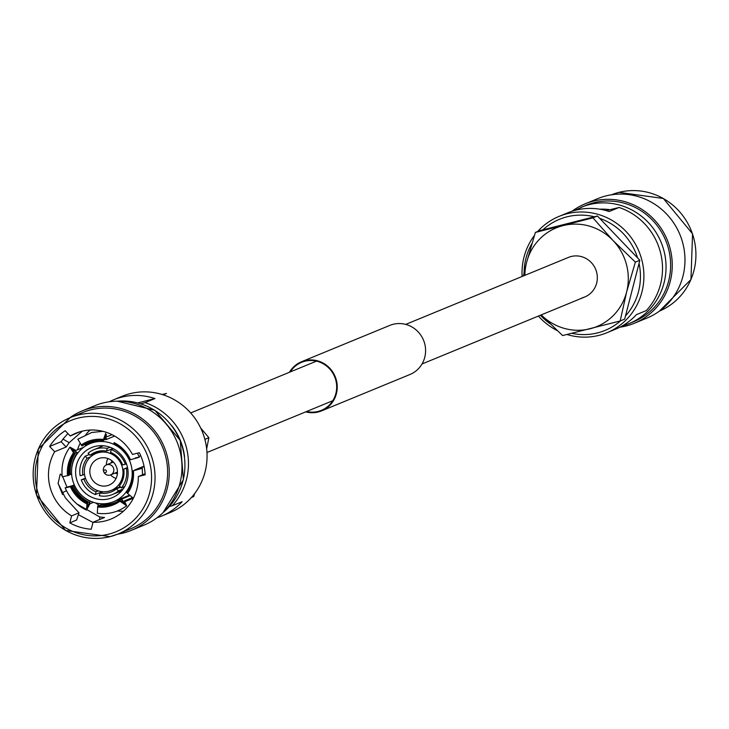 <?xml version="1.0" encoding="UTF-8"?>
<svg xmlns="http://www.w3.org/2000/svg" width="729" height="729" viewBox="0 0 729 729"><rect width="100%" height="100%" fill="white"/><g stroke="black" fill="none" stroke-linecap="round" stroke-linejoin="round"><path stroke-width="1.09" d="M422.018 363.981L584.749 296.976A21.405 20.622 -112.4 0 0 596.185 270.714A21.405 20.622 -112.4 0 0 571.144 256.508A21.405 20.622 -112.4 0 0 568.456 257.401A21.405 20.622 -112.4 0 1 571.144 256.508A21.405 20.622 -112.4 0 1 596.185 270.714A21.405 20.622 -112.4 0 1 584.749 296.976A21.405 20.622 -112.4 0 1 582.07 297.869M619.823 327.221A64.589 62.229 -112.4 0 0 626.165 325.972A64.589 62.229 -112.4 0 0 634.266 323.293L646.997 318.054A64.589 62.229 -112.4 0 0 681.497 238.793A64.589 62.229 -112.4 0 0 605.917 195.928A64.589 62.229 -112.4 0 0 597.816 198.607L585.086 203.847A64.589 62.229 -112.4 0 0 572.065 211.228M634.266 323.293A64.589 62.229 -112.4 0 0 668.775 244.033A64.589 62.229 -112.4 0 0 593.187 201.168A64.589 62.229 -112.4 0 0 585.086 203.847M581.15 207.291A62.904 60.607 -112.4 0 1 589.041 204.676A62.904 60.607 -112.4 0 1 662.652 246.42A62.904 60.607 -112.4 0 1 629.054 323.621L622.156 325.972A62.904 60.607 -112.4 0 0 629.054 323.621L633.629 321.735A62.904 60.607 -112.4 0 0 667.235 244.543A62.904 60.607 -112.4 0 0 593.625 202.79A62.904 60.607 -112.4 0 0 585.733 205.405L574.598 210.471M566.98 334.502A62.904 60.607 -112.4 0 0 599.028 335.349A62.904 60.607 -112.4 0 0 606.92 332.734L615.622 329.153A62.904 60.607 -112.4 0 0 636.426 314.646L646.322 310.572A62.904 60.607 -112.4 0 0 619.085 207.464L609.189 211.538A62.904 60.607 -112.4 0 0 575.618 210.207A62.904 60.607 -112.4 0 0 567.727 212.813L559.015 216.404A62.904 60.607 -112.4 0 0 537.674 231.494M606.92 332.734A62.904 60.607 -112.4 0 0 640.518 255.533A62.904 60.607 -112.4 0 0 566.907 213.788A62.904 60.607 -112.4 0 0 559.015 216.404M571.809 333.326A60.051 57.855 -112.4 0 0 597.589 332.88A60.051 57.855 -112.4 0 0 620.634 320.787M625.473 316.003A60.051 57.855 -112.4 0 0 639.041 263.379M637.602 257.92A60.051 57.855 -112.4 0 0 599.675 218.345M594.381 216.777A60.051 57.855 -112.4 0 0 566.934 216.841A60.051 57.855 -112.4 0 0 542.895 229.826M606.191 210.617L619.085 207.464M531.86 243.677A60.051 57.855 -112.4 0 0 524.087 272.682M540.417 315.229A60.051 57.855 -112.4 0 0 549.794 323.539M534.403 235.467A62.904 60.607 -112.4 0 0 522.119 276.473M538.412 316.058A62.904 60.607 -112.4 0 0 557.156 330.547M597.434 216.003L639.843 260.262L635.369 262.103L612.98 240.461L592.959 217.853L597.434 216.003L539.843 230.601L535.368 232.442L526.602 262.358L523.34 275.972M592.959 217.853L535.368 232.442M639.843 260.262L624.671 319.12L620.197 320.96L626.603 292.019L635.369 262.103M524.907 275.325A53.363 51.413 67.6 0 1 526.602 262.358A53.363 51.413 -112.4 0 1 562.979 225.635A53.363 51.413 67.6 0 1 612.98 240.461A53.363 51.413 67.6 0 1 626.603 292.019A53.363 51.413 67.6 0 1 590.226 328.743A53.363 51.413 67.6 0 1 541.21 314.91L562.615 335.559L620.197 320.96M110.134 536.626L65.628 530.457L36.45 494.909L38.282 449.1L70.148 417.671A62.904 60.607 67.6 0 1 78.039 415.065A62.904 60.607 67.6 0 1 151.65 456.81A62.904 60.607 67.6 0 1 118.052 534.011L110.134 536.626A62.904 60.607 67.6 0 1 36.541 494.845A62.904 60.607 67.6 0 1 70.148 417.671L82.732 412.496A62.904 60.607 67.6 0 1 90.624 409.889A62.904 60.607 67.6 0 1 164.235 451.634A62.904 60.607 67.6 0 1 130.628 528.835L118.052 534.011A62.904 60.607 67.6 0 1 110.161 536.617M69.674 417.872A64.589 62.229 67.6 0 1 82.095 410.937A64.589 62.229 67.6 0 1 90.196 408.258A64.589 62.229 67.6 0 1 165.775 451.123A64.589 62.229 67.6 0 1 131.275 530.384A64.589 62.229 67.6 0 1 123.174 533.063A64.589 62.229 67.6 0 1 117.569 534.202M82.095 410.937L94.816 405.698A64.589 62.229 67.6 0 1 102.917 403.019A64.589 62.229 67.6 0 1 178.496 445.884A64.589 62.229 67.6 0 1 143.996 525.153L131.275 530.384M109.259 401.77A62.904 60.607 67.6 0 1 113.469 399.838A62.904 60.607 67.6 0 1 121.36 397.232A62.904 60.607 67.6 0 1 154.931 398.563L145.035 402.636A62.904 60.607 67.6 0 1 172.272 505.753L182.168 501.68A62.904 60.607 67.6 0 1 161.364 516.178A62.904 60.607 67.6 0 1 157.017 517.772M113.469 399.838L122.171 396.257A62.904 60.607 67.6 0 1 130.063 393.651A62.904 60.607 67.6 0 1 203.673 435.395A62.904 60.607 67.6 0 1 170.067 512.596L161.364 516.178M116.057 478.479A14.27 13.742 67.6 0 1 110.562 474.925M106.434 464.902A14.27 13.742 67.6 0 1 107.837 458.505M107.281 485.696A14.27 13.742 67.6 0 1 90.587 476.228A14.27 13.742 67.6 0 1 98.215 458.723A14.27 13.742 67.6 0 1 100.001 458.131A14.27 13.742 67.6 0 1 116.695 467.599A14.27 13.742 67.6 0 1 109.077 485.104A14.27 13.742 67.6 0 1 107.281 485.696M98.543 452.618A19.975 19.246 67.6 0 1 121.916 465.867A19.975 19.246 67.6 0 1 111.245 490.389A19.975 19.246 67.6 0 1 108.739 491.209A19.975 19.246 67.6 0 1 85.366 477.96A19.975 19.246 67.6 0 1 96.037 453.447A19.975 19.246 67.6 0 1 98.543 452.618M120.613 492.039A27.11 26.116 67.6 0 1 118.699 491.947M100.237 447.087A27.11 26.116 67.6 0 1 101.522 445.674M108.794 498.836A27.11 26.116 67.6 0 1 77.074 480.839A27.11 26.116 67.6 0 1 91.553 447.579A27.11 26.116 67.6 0 1 94.952 446.449A27.11 26.116 67.6 0 1 126.673 464.437A27.11 26.116 67.6 0 1 112.193 497.707A27.11 26.116 67.6 0 1 108.794 498.836M93.877 442.385A31.32 30.171 67.6 0 1 130.527 463.17A31.32 30.171 67.6 0 1 113.797 501.598A31.32 30.171 67.6 0 1 109.869 502.901A31.32 30.171 67.6 0 1 73.228 482.115A31.32 30.171 67.6 0 1 89.949 443.688A31.32 30.171 67.6 0 1 93.877 442.385M102.279 503.794L100.73 504.432L100.392 505.744M93.44 502.327L89.995 503.748L86.496 510.054L87.106 502.709L87.808 502.418L87.325 507.293L90.332 501.133M90.041 501.26A32.741 31.547 67.6 0 1 83.425 496.868M71.715 468.428A32.741 31.547 67.6 0 1 77.238 452.809L72.007 449.146L74.887 453.493L74.176 453.784L69.948 447.132L75.916 450.458L83.589 447.296M78.331 452.363L77.238 452.809M84.518 444.435L85.02 444.954L94.879 440.899A32.741 31.547 -112.4 0 0 92.747 442.53M85.02 444.954A32.741 31.547 67.6 0 1 90.861 441.765A32.741 31.547 67.6 0 1 92.036 441.309A33.033 31.821 67.6 0 1 103.126 440.562L105.669 433.4M126.327 497.196A32.741 31.547 67.6 0 1 123.657 497.543M116.95 501.816A32.741 31.547 67.6 0 1 115.793 502.327A32.741 31.547 67.6 0 1 111.683 503.684A32.741 31.547 67.6 0 1 100.73 504.432M107.3 436.625L112.02 434.675M139.02 456.436L140.733 455.725M144.123 466.56L138.291 468.957L142.228 468.164L142.538 474.798M132.541 497.543L124.294 500.932L126.673 505.789L118.964 500.522A33.033 31.821 67.6 0 1 113.041 503.766A33.033 31.821 67.6 0 1 97.795 505.88L97.276 513.252C108.111 514.71 117.907 512.223 126.673 505.789M76.882 503.939L99.727 516.952L104.529 517.508L93.048 522.237A46.374 44.679 67.6 0 0 105.231 520.934A46.374 44.679 67.6 0 0 111.045 519.012A46.374 44.679 67.6 0 0 138.31 476.538L145.162 474.798A53.499 51.549 67.6 0 0 139.321 452.709L132.468 454.44A46.374 44.679 67.6 0 0 81.557 431.331A46.374 44.679 67.6 0 0 75.743 433.254A46.374 44.679 67.6 0 0 70.257 435.988L65.209 430.721A53.499 51.549 67.6 0 0 49.618 446.458L54.666 451.725A46.374 44.679 67.6 0 0 71.615 515.877L69.811 522.875L76.609 520.005M71.615 515.877L79.014 512.833L65.419 497.943L58.092 483.537L60.225 474.023L62.129 475.654M62.749 476.784L66.986 487.182M82.377 431.131L69.155 442.685L66.148 446.995L54.666 451.725M123.52 511.157A46.374 44.679 67.6 0 1 117.342 511.011M100.073 505.735A46.374 44.679 67.6 0 1 95.563 502.937M77.484 449.811A46.374 44.679 67.6 0 1 79.917 443.697M85.849 434.502A46.374 44.679 67.6 0 1 90.132 430.055M145.098 473.741L138.31 476.538M104.028 439.514A32.741 31.547 67.6 0 1 105.915 439.66L106.416 434.493L103.828 440.27L103.126 440.562M102.889 431.322L91.754 432.488L77.821 439.186L81.958 445.929A33.033 31.821 67.6 0 1 87.89 442.685A33.033 31.821 67.6 0 1 92.027 441.309M112.931 448.49L106.525 451.123A21.405 20.622 67.6 0 0 97.823 451.379A21.405 20.622 67.6 0 0 95.144 452.272A21.405 20.622 67.6 0 0 90.086 455.288L88.118 453.228A24.257 23.364 67.6 0 1 94.059 449.629A24.257 23.364 67.6 0 1 97.094 448.627A24.257 23.364 67.6 0 1 107.236 448.39L106.525 451.123M145.035 402.636L140.825 403.784M171.853 425.791A60.051 57.855 67.6 0 1 184.555 456.636M169.401 506.527L172.272 505.753M113.36 448.709L111.245 449.574A24.257 23.364 67.6 0 1 125.324 464.273L122.645 464.947A21.405 20.622 67.6 0 0 110.535 452.317L111.245 449.574M126.454 463.808L125.324 464.273M110.033 447.232L107.236 448.39M100.857 450.859L90.086 455.288M80.163 475.718A24.257 23.364 67.6 0 1 85.202 456.181L87.17 458.24A21.405 20.622 67.6 0 0 82.842 475.035L80.163 475.718M89.312 454.486L85.202 456.181M84.509 474.351L82.842 475.035M90.733 456.773L87.17 458.24M95.335 494.544A24.257 23.364 67.6 0 1 81.256 479.846L83.935 479.172A21.405 20.622 67.6 0 0 96.037 491.802L95.335 494.544L102.26 491.692M85.43 478.133L81.256 479.846M98.315 490.863L96.037 491.802M85.557 478.506L83.935 479.172M118.463 490.89A24.257 23.364 67.6 0 1 112.521 494.49A24.257 23.364 67.6 0 1 99.344 495.729L100.055 492.995A21.405 20.622 67.6 0 0 111.437 491.847A21.405 20.622 67.6 0 0 116.485 488.831L118.463 490.89L123.219 488.931M120.604 487.136L116.485 488.831M103.062 491.756L100.055 492.995M81.958 445.929L82.669 445.638A33.033 31.821 67.6 0 1 88.245 442.539M62.266 476.812L68.599 475.417A33.033 31.821 67.6 0 1 74.176 453.784M68.599 475.417L69.31 475.126A33.033 31.821 67.6 0 1 74.887 453.493M76.244 451.77A34.172 32.923 67.6 0 0 70.385 474.515L71.624 474.196M87.106 502.709A33.033 31.821 67.6 0 1 71.515 486.443L65.173 487.847C69.528 497.989 76.636 505.397 86.496 510.054M86.815 503.821A34.172 32.923 67.6 0 1 70.431 486.717C63.059 488.439 63.778 488.066 72.618 485.605L74.312 484.913M87.808 502.418A33.033 31.821 67.6 0 1 72.217 486.152L71.515 486.443M74.458 485.241L73.292 485.541C67.278 487.182 66.558 487.473 71.141 486.425L72.217 486.152M67.961 487.109L71.141 486.425M118.964 500.522L119.674 500.231L124.641 503.748L121.634 499.137A32.741 31.547 67.6 0 1 119.775 500.331M113.387 503.621A33.033 31.821 67.6 0 1 98.506 505.589L97.795 505.88M138.291 468.957C144.351 467.644 142.72 468.246 133.407 470.761L132.323 471.034A33.033 31.821 67.6 0 1 126.746 492.667L132.441 497.479M132.323 471.034L134.109 470.469C140.132 468.829 140.852 468.528 136.268 469.576L134.92 469.923A32.741 31.547 67.6 0 1 134.947 470.251M139.449 468.902L136.268 469.576A34.172 32.923 67.6 0 1 136.296 469.886M70.257 435.988L79.607 431.878M85.703 445.856A35.593 34.299 67.6 0 1 87.134 444.089M130.491 459.726A34.172 32.923 67.6 0 0 114.107 442.631L113.824 443.733A33.033 31.821 67.6 0 1 129.407 460.008L130.491 459.726C139.804 457.22 141.435 456.618 135.375 457.93M114.635 436.07L105.915 439.66M134.92 469.923L144.041 466.168M121.634 499.137L129.926 495.72M126.418 468.401A24.257 23.364 67.6 0 1 121.378 487.938L119.41 485.879A21.405 20.622 67.6 0 0 123.739 469.084L127.602 467.918M124.714 486.571L121.378 487.938M127.52 467.526L123.739 469.084M69.811 522.875A53.499 51.549 67.6 0 0 91.234 529.236L93.048 522.237M66.476 490.681L61.91 492.941L62.63 494.59M58.038 483.108L61.91 492.941M99.764 519.467L99.727 516.952M78.45 514.738L92.984 522.456M79.014 512.833L76.591 520.041M67.879 433.509L62.995 439.086L69.155 442.685M66.148 446.995L61.127 441.719L62.995 439.086M61.127 441.719L49.618 446.458M137.799 402.909L154.931 398.563M191.417 497.497L193.714 496.549L194.679 493.533M204.867 439.35L208.886 437.701L206.653 448.836M163.132 394.817L166.467 393.441L162.111 394.489M200.675 428.014L208.886 437.701M106.388 470.998A1.431 1.376 -112.4 0 0 104.694 469.95A1.431 1.376 -112.4 0 0 103.728 471.672A1.431 1.376 -112.4 0 0 105.423 472.711A1.431 1.376 -112.4 0 0 106.388 470.998M113.66 468.592A5.422 5.221 -112.4 0 0 106.525 464.865A5.422 5.221 -112.4 0 0 103.527 471.162A5.422 5.221 -112.4 0 0 110.653 474.889A5.422 5.221 -112.4 0 0 113.66 468.592M112.64 461.384A6.743 6.497 -112.4 0 0 111.51 462.815M112.257 461.047A7.299 7.035 -112.4 0 0 110.854 463.079M114.982 473.112A7.299 7.035 -112.4 0 0 117.405 473.568M115.638 472.839A6.743 6.497 -112.4 0 0 117.442 473.066M290.279 371.927A25.971 25.014 67.6 0 1 301.642 362.313A25.971 25.014 67.6 0 1 335.796 380.173A25.971 25.014 67.6 0 1 321.416 410.336A25.971 25.014 67.6 0 1 306.572 411.511M289.404 372.291A26.536 25.57 67.6 0 1 301.423 361.784L389.787 325.407A26.536 25.57 67.6 0 1 424.688 343.66A26.536 25.57 67.6 0 1 409.99 374.487L321.635 410.864A26.536 25.57 67.6 0 1 305.697 411.867M301.423 361.784A26.536 25.57 67.6 0 1 336.333 380.037A26.536 25.57 67.6 0 1 321.635 410.864M611.039 194.98L618.957 192.365L663.344 198.47L692.55 233.836L690.964 279.526L659.408 311.119A62.904 60.607 -112.4 0 0 692.45 233.863A62.904 60.607 -112.4 0 0 618.93 192.374A62.904 60.607 -112.4 0 0 611.513 194.789M609.891 209.679A57.199 55.103 -112.4 0 0 599.73 209.196M78.067 418.118A60.051 57.855 67.6 0 1 149.518 461.913A60.051 57.855 67.6 0 1 108.721 534.157A60.051 57.855 67.6 0 1 37.27 490.362A60.051 57.855 67.6 0 1 78.067 418.118M117.396 401.178A62.904 60.607 67.6 0 1 180.027 440.471A62.904 60.607 67.6 0 1 163.214 512.469M104.42 438.111A34.172 32.923 67.6 0 1 106.27 438.275M81.165 445.1A34.172 32.923 67.6 0 1 91.736 440.207A34.172 32.923 67.6 0 1 103.409 439.459M67.515 475.691A34.172 32.923 67.6 0 1 73.383 452.955M89.685 502.636A34.172 32.923 67.6 0 1 73.292 485.541M119.766 501.352A34.172 32.923 67.6 0 1 97.513 506.992M122.627 500.176A34.172 32.923 67.6 0 1 120.786 501.388M133.407 470.761A34.172 32.923 67.6 0 1 127.548 493.497M206.963 452.518L332.779 400.722M190.67 412.942L316.477 361.137M405.716 324.405L568.456 257.401M163.05 512.624L183.398 479.682L180.218 440.389L154.812 410.245L117.169 401.178M111.245 490.389L120.194 486.699M113.797 501.598L129.325 495.21M124.896 501.661L133.416 498.153M94.059 449.629L103.427 445.774M112.521 494.49L121.898 490.626M69.948 447.132C63.605 455.935 61.036 465.831 62.257 476.812M137.444 453.183L139.321 457.138M89.949 443.688L97.886 440.416M96.037 453.447L102.534 450.768M113.332 462.058L106.525 464.865M117.46 472.091L110.653 474.889"/></g></svg>
